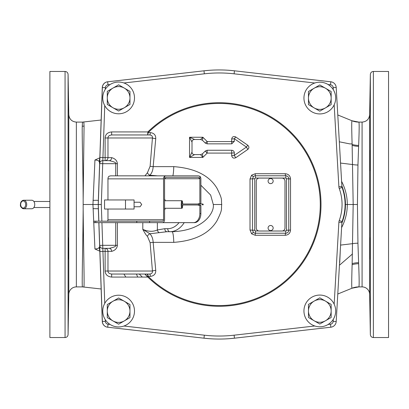 <?xml version="1.0" encoding="UTF-8"?>
<svg xmlns="http://www.w3.org/2000/svg" width="409" height="409" viewBox="0 0 409 409"><rect width="100%" height="100%" fill="white"/><g stroke="black" fill="none" stroke-linecap="round" stroke-linejoin="round"><path stroke-width="0.61" d="M49.893 204.5L49.893 337.543L65.062 337.543L65.062 71.457L49.893 71.457L49.893 204.5M68.18 321.239L68.518 300.073L68.18 321.234M68.18 255.952C68.242 266.07 68.625 250.175 68.518 240.988C68.421 230.87 68.078 246.765 68.18 255.952L68.272 259.055M68.518 241.095L68.436 237.966M68.482 238.81L68.487 239.086M68.497 239.434L68.502 239.863M68.533 243.723L68.533 244.239M68.533 246.049L68.415 255.937M68.405 256.203L68.4 256.499M68.375 257.281L68.354 257.972M68.513 303.764L68.231 319.797M68.231 319.904L68.18 321.218M68.18 160.527C68.375 174.183 68.492 174.183 68.518 160.527C68.308 146.877 68.196 146.877 68.18 160.527C68.375 174.183 68.492 174.183 68.518 160.527C68.308 146.877 68.196 146.877 68.18 160.527M68.18 90.859L68.518 105.829L68.18 87.761M68.518 108.927L68.523 105.982M68.221 88.86L68.369 95.916M68.415 98.543L68.518 105.512M68.533 107.715L68.533 107.971M68.533 108.042L68.533 108.523M68.426 106.427L68.375 103.998M68.369 103.922L68.175 90.471M68.17 89.494L68.165 88.646M68.165 88.569L68.17 87.879M68.359 151.258L68.369 151.534M68.395 152.312L68.41 152.946M68.415 153.078L68.518 160.507M68.518 160.527L68.523 161.059M68.523 161.248L68.533 162.951M68.533 165.609L68.533 165.942M68.513 168.6L68.507 168.866M83.17 209.889C83.564 252.174 84.576 288.14 83.84 286.975A12.096 12.096 -90 0 0 82.485 286.898L76.355 286.898A7.572 7.572 0 0 0 68.789 294.337L68.789 114.663L68.083 74.428C67.884 72.618 66.871 71.626 65.062 71.457M83.17 199.071L84.065 126.084A12.096 11.493 0.8 0 1 82.255 126.207C81.974 135.993 82.981 166.453 83.16 199.071L83.165 209.889C82.771 251.883 81.728 287.895 82.48 286.898A12.096 12.096 -90 0 0 82.48 286.898L101.146 288.984M82.255 126.207L82.48 122.102L76.355 122.102L76.355 286.898M99.827 251.208L94.939 248.969L92.95 204.5L94.939 160.031L99.827 157.792M125.824 277.072L123.927 274.045M308.468 311.08L308.468 314.368M331.157 314.368L331.157 311.08M208.958 338.662L203.989 338.192A134.556 134.556 0 0 0 234.454 338.192L330.845 327.21A6.048 6.048 0 0 0 336.198 321.546L341.898 222.414A3.021 3.021 0 0 1 342.077 221.555A3.021 3.021 0 0 0 341.898 222.414L338.882 222.24A6.048 6.048 0 0 1 339.235 220.523A46.866 46.866 0 0 0 339.235 188.477A6.048 6.048 0 0 1 338.882 186.76L334.168 104.832M98.906 222.644L102.352 321.423A6.048 6.048 0 0 0 107.715 327.22L203.989 338.192A134.556 134.556 0 0 0 234.454 338.192L229.48 338.662M105.317 319.726L105.374 321.321L102.352 321.423A6.048 6.048 0 0 0 107.715 327.22L107.639 327.215A6.048 6.048 0 0 1 102.281 321.418L98.83 222.644M339.235 220.523L342.077 221.555A49.893 49.893 0 0 0 342.077 187.445A3.021 3.021 0 0 1 341.898 186.586L336.198 87.454A6.048 6.048 0 0 0 330.845 81.79L234.454 70.808A134.556 134.556 0 0 0 203.989 70.808L107.715 81.78A6.048 6.048 0 0 0 102.352 87.577L99.699 163.574A3.021 3.021 0 0 1 102.72 160.655A3.021 3.021 0 0 0 99.699 163.574L98.272 204.5A120.952 120.952 0 0 0 98.344 208.723L98.779 221.192M98.324 200.901L98.344 200.277A120.952 120.952 0 0 0 98.272 204.5L98.855 221.192M98.395 198.861L102.281 87.582A6.048 6.048 0 0 1 107.639 81.785L108.053 84.781A3.021 3.021 0 0 0 105.374 87.679L105.317 89.274M93.027 208.656L98.344 208.723L98.324 208.099M94.939 248.969C97.352 248.984 98.932 248.227 99.668 246.699L99.607 244.884M99.822 251.075L99.285 248.345L99.668 246.699L99.699 247.537M107.639 327.215L107.025 327.113M102.332 322.036L102.281 321.418M99.285 248.345A3.021 2.009 178 0 1 99.765 249.372L99.765 249.372M147.685 277.072L144.832 274.045M137.705 277.072L136.417 274.045M99.908 251.474L105.118 251.366L105.118 271.024C105.348 274.587 107.526 276.607 111.652 277.072L111.652 274.045L149.674 274.045C151.642 273.887 152.567 272.88 152.439 271.024L150.113 242.726L147.439 236.284C146.657 235.937 145.113 233.631 142.802 229.377C148.293 231.724 153.145 231.913 157.368 229.945L164.796 228.692A3.021 2.137 90 0 0 166.933 231.714L172.025 231.714C201.888 230.87 214.664 213.447 213.299 204.5L210.65 195.062L200.88 185.236M111.652 131.928L111.652 134.955L149.674 134.955L147.68 134.955L147.853 131.928L111.652 131.928C107.526 132.393 105.348 134.413 105.118 137.976L105.118 160.655A3.021 2.853 -90 0 0 107.971 157.634L99.908 157.526M99.699 163.574L102.72 163.682L104.75 105.614M111.652 134.955L111.652 134.955C109.167 135.282 107.94 136.289 107.971 137.976L107.971 157.634L111.626 157.634A3.021 2.393 -90 0 1 109.234 160.655C114.183 161.708 116.35 162.716 115.732 163.682L117.403 163.682C117.046 160.619 115.123 158.605 111.626 157.634M155.752 138.605A3.021 0.578 5.6 0 1 152.439 137.976C152.567 136.12 151.642 135.113 149.674 134.955A3.021 0.675 -90 0 0 150.328 132.613L148.365 132.444A101.059 101.059 0 0 1 290.876 133.242A101.059 101.059 0 0 1 290.876 275.758A101.059 101.059 0 0 1 148.365 276.556L150.328 276.387C154.014 275.947 155.824 273.948 155.752 270.395L153.16 242.368L173.759 242.368C194.781 240.794 209.173 233.616 216.934 220.834C223.288 208.135 220.88 209.551 221.755 204.5C220.875 199.459 223.294 200.891 216.939 188.171C209.178 175.384 194.786 168.206 173.759 166.632L153.16 166.632L155.752 138.605C155.824 135.052 154.019 133.058 150.328 132.613M250.017 178.978L251.612 175.18L255.247 173.723L285.267 173.723C288.493 174.06 290.247 175.814 290.528 178.978L290.528 230.022C290.247 233.186 288.493 234.94 285.267 235.277L255.247 235.277L251.612 233.82L250.017 230.022L250.017 178.978L252.496 178.799L253.416 176.611A2.275 0.312 46.3 0 1 251.612 175.18M207.128 143.845L207.21 141.575L202.879 137.25L189.541 137.25L189.541 157.424L202.838 157.424L207.179 153.084L231.663 153.084L231.663 155.584C232.194 157.92 233.559 158.631 235.763 157.721L247.808 149.438C249.26 148.073 249.245 146.667 247.767 145.231L235.748 136.969C233.524 136.064 232.159 136.749 231.663 139.024L231.663 141.575L207.21 141.575L205.272 143.084L202.45 140.256L202.879 137.25L200.584 139.489L194.684 139.489L189.541 137.25L192.005 142.122L192.005 152.036C192.061 153.743 192.93 154.602 194.607 154.607L200.574 154.607L202.465 153.825L205.262 151.028L207.133 150.256L231.704 150.256C233.299 150.415 234.178 151.279 234.337 152.854L234.337 155.364L246.433 147.051L234.337 138.733L234.337 141.299L231.745 143.845L207.128 143.845L205.272 143.084M173.759 166.632A12.096 1.743 -90 0 1 172.854 175.834M157.47 175.834L149.888 175.226C151.872 173.15 152.961 170.287 153.16 166.632A3.021 0.317 4.5 0 1 150.113 166.274L152.439 137.976L105.118 137.976M150.113 242.726A3.021 0.317 -4.5 0 1 153.16 242.368C152.961 238.713 151.872 235.85 149.888 233.774L166.933 231.714L172.025 231.714A12.096 1.743 90 0 1 173.759 242.368M157.368 222.644L157.368 229.945A3.021 2.076 70.9 0 0 159.285 232.716M147.439 236.284A3.021 1.82 -52.4 0 1 149.888 233.774L142.802 229.377L142.802 222.644M155.752 270.395A3.021 0.578 -5.6 0 0 152.439 271.024L107.971 271.024C107.94 272.711 109.167 273.718 111.652 274.045M150.328 276.387A3.021 0.675 90 0 0 149.674 274.045M147.767 276.387A2.275 0.516 -1.5 0 1 148.273 276.387L147.68 274.045L147.853 277.072L111.652 277.072M111.626 251.366C115.123 250.395 117.046 248.381 117.403 245.318L115.732 245.318C116.35 246.284 114.183 247.292 109.234 248.345A3.021 2.393 -90 0 1 111.626 251.366L105.118 251.366L105.118 248.345A3.021 2.853 90 0 1 107.971 251.366L107.971 271.024L105.118 271.024M104.75 303.386L102.72 245.318L99.699 245.426A3.021 3.021 0 0 0 102.72 248.345A3.021 3.021 0 0 1 99.699 245.426M109.234 248.345L102.72 248.345M115.732 175.834L115.732 163.682L102.72 163.682L101.294 204.5L83.165 204.5M102.72 160.655L109.234 160.655M144.95 175.834L147.439 172.716L150.113 166.274M148.651 175.834L149.888 175.226A3.021 1.82 52.4 0 1 147.439 172.716M147.767 132.613A2.275 0.516 -178.5 0 0 148.273 132.613L147.68 134.955M200.88 213.57A9.07 6.416 90 0 1 194.469 222.644L193.442 222.644A9.07 6.416 -90 0 0 199.853 213.57L200.88 213.57L200.88 205.257L198.253 205.257L198.253 204.996M199.28 203.743L199.28 204.004M199.28 204.996L199.28 205.257M199.853 176.274L199.853 178.738L198.38 177.286L166.049 177.286L164.576 178.738L199.853 178.738L199.853 203.743L200.88 203.743L200.88 178.861A3.021 2.137 90 0 0 199.853 176.274L198.258 175.834L142.669 175.834M95.788 222.644L94.019 222.644L94.019 221.192L95.788 221.192L95.788 222.644L193.442 222.644M162.439 222.644A3.021 2.137 -90 0 0 164.576 219.618L164.576 176.274L166.172 175.834L198.258 175.834M199.853 203.743L198.253 203.743L198.253 204.004M199.853 205.257L199.853 213.57M95.788 221.192L162.521 221.192A1.452 1.028 90 0 0 163.549 219.74L163.549 178.861L107.961 178.861A3.021 2.137 -90 0 1 108.983 176.274L110.578 175.834L166.172 175.834M107.961 178.861L107.961 199.965M107.961 209.035L107.961 219.74L163.549 219.74M106.933 221.192A1.452 1.028 90 0 0 107.961 219.74M163.549 178.861A3.021 2.137 -90 0 1 164.576 176.274M134.075 202.24L140.057 202.24L141.713 204.5L140.057 206.76L134.075 206.76M134.075 209.035L134.075 199.965L104.556 199.965L104.556 209.035L134.075 209.035M125.502 209.035L125.502 199.965M164.576 210.083L165.313 208.278M165.313 200.722L164.576 198.917M182.69 204.004A3.778 0.721 90 0 0 181.974 200.722A3.778 0.721 90 0 0 181.253 204.5A3.778 0.721 90 0 0 181.974 208.278A3.778 0.721 90 0 0 182.69 204.996M181.453 204.004A2.786 0.532 -90 0 1 181.974 201.714A2.786 0.532 -90 0 1 182.501 204.004M182.501 204.996A2.786 0.532 -90 0 1 181.974 207.286A2.786 0.532 -90 0 1 181.453 204.996M198.902 204.004L198.902 204.996L181.351 204.996L181.351 204.004L202.813 204.004L202.317 204.5L202.813 204.996L203.309 204.5L202.813 204.004L200.154 204.004M252.609 204.5L252.496 178.799L254.756 178.799L254.756 230.201L252.496 230.201L252.609 204.5M254.756 230.201A0.752 0.752 0 0 0 255.507 230.952L255.507 233.227A3.021 3.021 0 0 1 253.416 232.389L252.496 230.201L250.017 230.022M285.906 233.222L255.349 233.222M256.259 227.997A3.021 3.021 0 0 0 259.286 231.019L281.965 231.019A3.021 3.021 0 0 0 284.986 227.997L284.986 181.126A3.021 3.021 0 0 0 281.965 178.104L259.286 178.104A3.021 3.021 0 0 0 256.259 181.126L256.259 227.997M268.084 228.023A2.541 2.541 0 0 0 270.625 230.564A2.541 2.541 0 0 0 273.166 228.023A2.541 2.541 0 0 0 270.625 225.487A2.541 2.541 0 0 0 268.084 228.023M268.084 181.095A2.541 2.541 0 0 0 270.625 183.636A2.541 2.541 0 0 0 273.166 181.095A2.541 2.541 0 0 0 270.625 178.554A2.541 2.541 0 0 0 268.084 181.095M255.349 175.778L255.507 175.773A3.021 3.021 0 0 0 253.416 176.611M282.593 230.952L285.743 230.952L285.743 233.227A3.021 3.021 0 0 0 288.764 230.201L288.764 178.799A3.021 3.021 0 0 0 285.743 175.773L255.507 175.773A2.275 0.261 90 0 1 255.247 173.723M285.743 230.952A0.752 0.752 0 0 0 286.494 230.201L286.494 178.799L288.764 178.799A3.021 3.021 0 0 0 285.743 175.773A2.275 0.475 90 0 1 285.267 173.723M286.494 178.799A0.752 0.752 0 0 0 285.743 178.048L285.906 175.778M288.764 178.799L290.528 178.978M285.267 235.277A2.275 0.475 -90 0 1 285.743 233.227A3.021 3.021 0 0 0 288.764 230.201L290.528 230.022M255.507 233.227A2.275 0.261 -90 0 0 255.247 235.277M253.416 232.389A2.275 0.312 -46.3 0 0 251.612 233.82M202.45 140.256L200.584 139.489M194.684 139.489C192.93 139.52 192.036 140.394 192.005 142.122M234.337 141.299L231.663 141.575L231.745 143.845M231.663 139.024L234.337 138.733L235.748 136.969M247.767 145.231L246.433 147.051L247.808 149.438M235.763 157.721A3.021 0.383 55.5 0 1 234.337 155.364L234.337 155.364A3.021 0.465 180 0 1 231.663 155.584M231.704 150.256L231.663 153.084L234.337 152.854M205.262 151.028A3.021 0.266 45 0 0 207.179 153.084L207.133 150.256M202.465 153.825L202.838 157.424L200.574 154.607M194.607 154.607L189.541 157.424L192.005 152.036M314.807 83.007L234.112 73.814A131.534 131.534 0 0 0 204.331 73.814L203.989 70.808L208.958 70.338M229.48 70.338L234.454 70.808L234.112 73.814M308.468 94.632L308.468 97.92M331.157 97.92L331.157 94.632M355.268 121.749A18.144 18.139 90 0 0 358.826 122.102L352.031 120.778A18.144 18.139 112 0 0 352.031 120.778A18.144 18.139 112 0 1 351.991 120.762L351.991 120.762C351.592 120.9 351.633 128.625 352.113 143.937L353.182 204.5L352.129 264.695C351.638 280.242 351.592 288.084 351.996 288.227L351.996 288.227A18.144 18.139 -112 0 1 352.037 288.212L352.037 288.212A18.144 18.139 -112 0 1 358.826 286.893L362.083 286.898A7.572 7.572 0 0 1 369.654 294.337L370.355 334.572L370.355 74.428L369.654 114.663L369.654 294.337M339.542 145.609L340.283 158.508M345.447 205.712L345.406 206.847M345.319 208.258L342.936 220.175M342.543 221.31L341.858 223.12A49.893 49.893 0 0 0 341.858 185.88L341.898 186.586L338.882 186.76M343.304 189.991L345.319 200.742M345.406 202.153L345.447 203.288M341.566 181.325C345.38 188.687 347.297 196.412 347.313 204.5C347.297 212.588 345.38 220.313 341.566 227.675M362.083 286.898L362.083 122.102L358.841 122.107C359.337 122.572 359.271 130.343 358.647 145.415L357.962 165.026L357.43 204.5L357.941 243.186L358.642 263.713C359.26 278.703 359.322 286.428 358.826 286.893A18.144 18.139 -90 0 0 355.268 287.246M99.699 161.468L99.668 162.301C98.927 160.773 97.352 160.016 94.939 160.031M99.607 164.116L99.285 160.655A3.021 2.009 -178 0 0 99.765 159.628L99.765 159.628M99.822 157.925L99.285 160.655M102.281 87.582L102.332 86.964M107.025 81.887L107.639 81.785M339.613 262.118A2.418 1.467 -178 0 1 339.777 262.082L339.542 263.37M340.283 250.492L339.777 262.082M370.263 160.527C370.063 174.183 369.951 174.183 369.92 160.527C370.135 146.877 370.247 146.877 370.263 160.527C370.063 174.183 369.951 174.183 369.92 160.527C370.135 146.877 370.247 146.877 370.263 160.527M370.263 90.859L369.92 105.829L370.263 87.761M369.92 108.927L369.92 105.982M370.217 88.86L370.068 95.916M370.022 98.543L369.925 105.512M369.905 107.715L369.905 107.971M369.905 108.042L369.91 108.523M370.012 106.427L370.068 103.998M370.068 103.922L370.268 90.471M370.273 89.494L370.278 88.646M370.278 88.569L370.273 87.879M370.079 151.258L370.068 151.534M370.048 152.312L370.033 152.946M370.027 153.078L369.92 160.507M369.92 160.527L369.92 161.059M369.915 161.248L369.91 162.951M369.93 168.6L369.93 168.866M370.263 321.239L369.92 300.073L370.263 321.234M370.263 255.952C370.196 266.07 369.818 250.175 369.92 240.988C370.017 230.87 370.36 246.765 370.263 255.952L370.171 259.055M369.92 241.095L370.007 237.966M369.961 238.81L369.951 239.086M369.946 239.434L369.935 239.863M369.905 243.723L369.905 244.239M369.905 244.776L369.905 245.149M369.91 246.049L370.027 255.937M370.033 256.203L370.043 256.499M370.063 257.281L370.089 257.972M369.93 303.764L370.206 319.797M370.211 319.904L370.257 321.218M373.381 71.457L388.55 71.457L388.55 337.543L373.381 337.543L373.381 71.457C371.566 71.626 370.559 72.618 370.355 74.428M335.682 98.063A15.869 15.869 0 0 1 319.812 113.932A15.869 15.869 0 0 1 303.943 98.063A15.869 15.869 0 0 1 319.812 82.194A15.869 15.869 0 0 1 335.682 98.063M331.157 91.514L319.812 84.965L308.468 91.514L319.812 84.965L331.157 91.514L331.157 104.612L319.812 111.166L331.157 104.612M308.468 104.612L319.812 111.166L308.468 104.612L308.468 91.514M314.143 88.237A11.345 11.345 0 0 1 331.157 98.063A11.345 11.345 0 0 1 314.143 107.889A11.345 11.345 0 0 1 314.143 88.237M335.682 310.937A15.869 15.869 0 0 1 319.812 326.806A15.869 15.869 0 0 1 303.943 310.937A15.869 15.869 0 0 1 319.812 295.068A15.869 15.869 0 0 1 335.682 310.937M331.157 304.388L319.812 297.834L308.468 304.388L319.812 297.834L331.157 304.388L331.157 317.486L319.812 324.035L331.157 317.486M308.468 317.486L319.812 324.035L308.468 317.486L308.468 304.388M314.143 301.111A11.345 11.345 0 0 1 331.157 310.937A11.345 11.345 0 0 1 314.143 320.763A11.345 11.345 0 0 1 314.143 301.111M134.495 311.08A15.869 15.869 0 0 1 118.625 326.949A15.869 15.869 0 0 1 102.756 311.08A15.869 15.869 0 0 1 118.625 295.211A15.869 15.869 0 0 1 134.495 311.08M129.97 304.531L118.625 297.982L107.281 304.531L118.625 297.982L129.97 304.531L129.97 317.629L118.625 324.184L129.97 317.629M107.281 317.629L118.625 324.184L107.281 317.629L107.281 304.531M112.956 301.254A11.345 11.345 0 0 1 129.97 311.08A11.345 11.345 0 0 1 112.956 320.907A11.345 11.345 0 0 1 112.956 301.254M102.756 97.92A15.869 15.869 0 0 0 118.625 113.789A15.869 15.869 0 0 0 134.495 97.92A15.869 15.869 0 0 0 118.625 82.051A15.869 15.869 0 0 0 102.756 97.92M129.97 91.371L118.625 84.816L107.281 91.371L118.625 84.816L129.97 91.371L129.97 104.469L118.625 111.018L129.97 104.469M107.281 104.469L118.625 111.018L107.281 104.469L107.281 91.371M112.956 88.093A11.345 11.345 0 0 1 129.97 97.92A11.345 11.345 0 0 1 112.956 107.746A11.345 11.345 0 0 1 112.956 88.093M34.755 204.5A4.279 3.027 90 0 1 31.728 208.779L23.691 208.779A4.279 3.027 90 0 1 20.665 204.5A4.279 3.027 -90 0 1 23.691 200.221C21.513 200.696 20.435 202.123 20.45 204.5C20.087 206.417 21.166 207.844 23.691 208.779A4.279 3.027 90 0 0 26.718 204.5A4.279 3.027 -90 0 0 23.691 200.221L31.728 200.221A4.279 3.027 -90 0 1 34.755 204.5M84.065 126.084L83.84 122.025A12.096 12.096 90 0 1 82.48 122.102L101.146 120.016M129.97 307.502L129.97 314.368M107.281 314.368L107.281 307.502M112.838 320.84L111.81 320.247M124.183 320.973L121.775 322.364M68.789 294.337L68.083 334.572L68.083 74.428M98.344 200.277L93.027 200.344M147.736 277.072L145.139 274.045M142.322 277.072L139.29 274.045M328.079 324.48L330.503 324.204L330.845 327.21A6.048 6.048 0 0 0 336.198 321.546L333.177 321.372L333.299 319.301M330.503 324.204A3.021 3.021 0 0 0 333.177 321.372M333.299 89.699L333.177 87.628A3.021 3.021 0 0 0 330.503 84.796L328.079 84.52M334.168 304.168L338.882 222.24M123.953 326.029L204.331 335.186A131.534 131.534 0 0 0 234.112 335.186L314.807 325.993M105.374 321.321A3.021 3.021 0 0 0 108.053 324.219L110.077 324.449M148.365 132.444L147.853 131.928A101.78 101.78 0 0 1 291.392 132.731A101.78 101.78 0 0 1 291.392 276.269A101.78 101.78 0 0 1 147.853 277.072L148.365 276.556M204.331 73.814L123.953 82.971M110.077 84.551L108.053 84.781M333.177 87.628L336.198 87.454M330.503 84.796L330.845 81.79M105.374 87.679L102.352 87.577M221.755 204.5L213.299 204.5M164.796 228.692L167.731 228.692A3.021 2.137 90 0 0 169.868 231.714A27.214 19.243 -90 0 0 184.214 222.644M167.731 228.692A24.192 17.106 -90 0 0 179.045 222.644M108.053 324.219L107.715 327.22M204.331 335.186L203.989 338.192M234.112 335.186L234.454 338.192M101.294 204.5L101.877 221.192M101.928 222.644L102.72 245.318L115.732 245.318L115.732 222.644M117.403 245.318L117.403 222.644M117.403 175.834L117.403 163.682M136.78 222.644L136.78 221.192M149.607 222.644L149.607 221.192M255.507 230.952L258.652 230.952M285.743 178.048L255.507 178.048A0.752 0.752 0 0 0 254.756 178.799M255.507 178.048L255.507 175.773M286.494 230.201L288.764 230.201M339.322 141.795L349.741 143.886L352.113 143.937M357.962 165.026A18.144 8.691 -178.7 0 1 352.716 164.561L340.477 163.058M339.235 188.477L342.077 187.445M357.43 204.5L345.462 204.5M357.941 243.186A18.144 8.517 178.7 0 0 352.737 243.636L340.513 245.103M337.778 114.96L352.026 120.778A18.144 18.139 112 0 0 358.841 122.107M339.434 265.242L352.471 253.969M352.164 263.616A18.144 12.807 178.1 0 1 358.596 262.675M352.129 264.695A18.144 13.037 178 0 1 358.642 263.713M352.129 144.433A18.144 13.006 -178 0 0 358.647 145.415M352.159 145.379A18.144 12.807 -178 0 0 358.606 146.325M83.165 218.202L83.165 209.889M83.165 199.071L83.165 190.788M25.69 204.5A3.558 2.515 -90 0 0 23.175 200.942A3.558 2.515 -90 0 0 20.665 204.5A3.558 2.515 90 0 0 23.175 208.058A3.558 2.515 90 0 0 25.69 204.5M68.083 334.572C67.884 336.382 66.871 337.374 65.062 337.543M68.789 114.663C69.295 119.193 71.82 121.672 76.355 122.102M146.964 274.045L147.741 274.93M164.576 200.722L181.974 200.722M198.902 204.996L200.154 204.996M164.576 208.278L181.974 208.278M288.739 230.599L288.693 230.855M288.636 231.08L288.483 231.474M286.719 233.064L286.418 233.15M337.778 294.025L352.037 288.212L358.811 286.898M369.654 114.663C369.143 119.193 366.622 121.672 362.083 122.102M373.381 337.543C371.566 337.374 370.559 336.382 370.355 334.572M49.893 201.479L33.875 201.479M49.893 207.521L33.875 207.521"/></g></svg>
